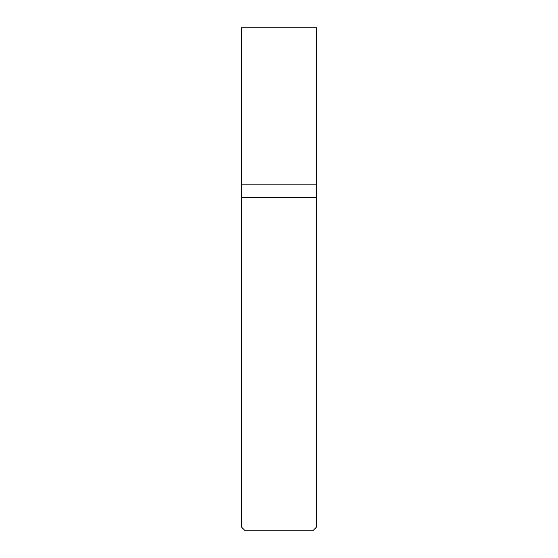<?xml version="1.0" encoding="UTF-8"?>
<svg xmlns="http://www.w3.org/2000/svg" width="558" height="558" viewBox="0 0 558 558"><rect width="100%" height="100%" fill="white"/><g stroke="black" fill="none" stroke-linecap="round" stroke-linejoin="round"><path stroke-width="0.84" d="M241.335 184.838L316.665 184.838L316.665 27.9L241.335 27.9L241.335 184.838L241.335 27.9L316.665 27.9L316.665 184.838L241.335 184.838L241.335 526.961L244.474 530.1L313.526 530.1L316.665 526.961L316.665 184.838L316.665 197.393L241.335 197.393L241.335 184.838M241.335 197.393L316.665 197.393L316.665 526.961L241.335 526.961L241.335 197.393M241.335 526.961L316.665 526.961L313.526 530.1L244.474 530.1L241.335 526.961"/></g></svg>
